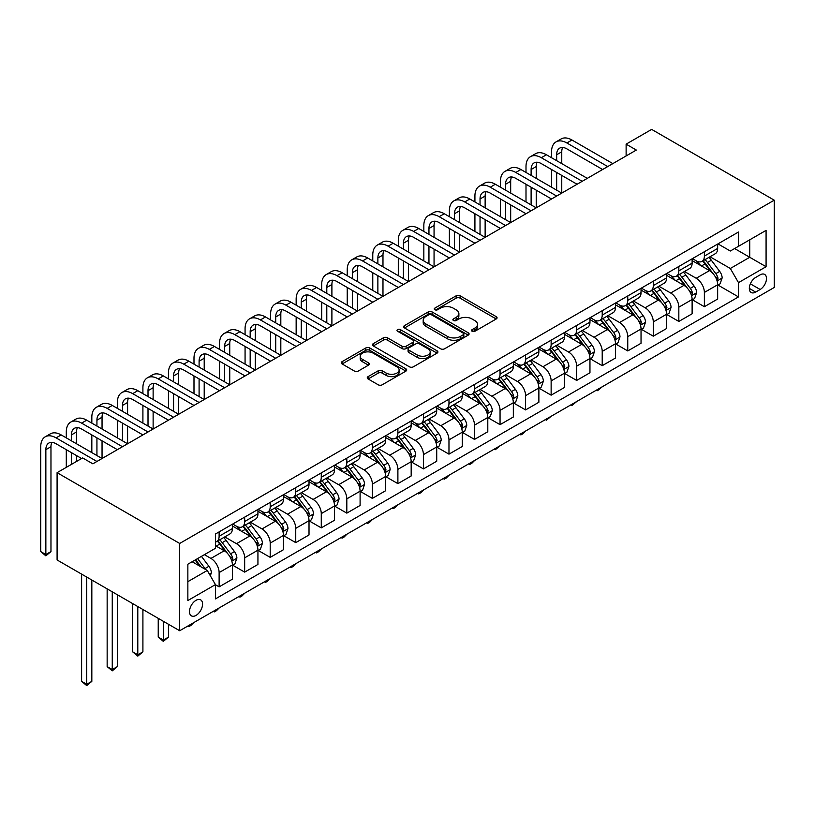 <?xml version="1.0" encoding="UTF-8"?>
<svg xmlns="http://www.w3.org/2000/svg" width="815" height="815" viewBox="0 0 815 815"><rect width="100%" height="100%" fill="white"/><g stroke="black" fill="none" stroke-linecap="round" stroke-linejoin="round"><path stroke-width="1.22" d="M472.119 331.267A1.987 1.151 0 0 0 474.931 331.267L496.233 318.971A2.832 1.64 0 0 0 497.069 317.809A2.832 1.64 0 0 0 496.233 316.648L460.139 295.814A2.832 1.64 0 0 0 456.125 295.814L434.823 308.111A1.987 1.151 0 0 0 434.242 308.926A1.987 1.151 0 0 0 434.823 309.731A1.987 1.151 0 0 0 437.624 309.731L440.385 308.141A9.077 5.236 0 0 1 453.221 308.141L456.227 309.883A9.077 5.236 0 0 1 458.886 313.581A9.077 5.236 0 0 1 456.227 317.29L453.466 318.879A1.987 1.151 0 0 0 452.885 319.694A1.987 1.151 0 0 0 453.466 320.499A1.987 1.151 0 0 0 456.278 320.499L459.039 318.91A9.077 5.236 0 0 1 471.875 318.91L474.88 320.652A9.077 5.236 0 0 1 477.539 324.35A9.077 5.236 0 0 1 474.88 328.058L472.119 329.647A1.987 1.151 0 0 0 471.539 330.462A1.987 1.151 0 0 0 472.119 331.267L472.119 329.647M196.028 615.407A9.25 5.338 120 0 0 202.069 607.257A9.25 5.338 120 0 0 200.653 599.85A9.25 5.338 120 0 0 196.028 600.309A9.25 5.338 120 0 0 189.987 608.459A9.25 5.338 120 0 0 191.413 615.865A9.25 5.338 120 0 0 196.028 615.407M368.085 376.632A2.832 1.64 0 0 0 367.259 377.783A2.832 1.64 0 0 0 368.085 378.944L378.211 384.792A2.832 1.64 0 0 0 382.225 384.792L405.89 371.131A2.832 1.64 0 0 0 406.716 369.969A2.832 1.64 0 0 0 405.89 368.818L369.786 347.974A2.832 1.64 0 0 0 365.782 347.974L342.117 361.636A2.832 1.64 0 0 0 341.281 362.797A2.832 1.64 0 0 0 342.117 363.948L354.352 371.019A2.832 1.64 0 0 0 358.356 371.019L368.482 365.171A2.832 1.64 0 0 0 369.317 364.01A2.832 1.64 0 0 0 368.482 362.848L362.42 359.344A7.59 4.381 0 0 1 360.199 356.247A7.59 4.381 0 0 1 364.886 352.202A7.59 4.381 0 0 1 373.148 353.15L396.915 366.872A7.59 4.381 0 0 1 399.136 369.969A7.59 4.381 0 0 1 394.45 374.024A7.59 4.381 0 0 1 386.188 373.066L382.225 370.784A2.832 1.64 0 0 0 378.211 370.784L368.085 376.632L368.085 378.944M774.25 200.184L651.664 129.402L626.124 144.153L636.332 150.052L92.849 463.827L82.631 457.928L57.091 472.669L179.687 543.452L774.25 200.184L774.25 287.471L179.687 630.739L179.687 543.452M440.589 348.779A2.832 1.64 0 0 0 444.593 348.779L468.258 335.118A2.832 1.64 0 0 0 469.094 333.967A2.832 1.64 0 0 0 468.258 332.805L432.164 311.962A2.832 1.64 0 0 0 428.15 311.962L404.485 325.623A2.832 1.64 0 0 0 403.659 326.784A2.832 1.64 0 0 0 404.485 327.946L440.589 348.779M398.362 331.695A1.987 1.151 0 0 1 400.379 331.98L400.379 329.617L437.074 350.807A2.832 1.64 0 0 1 437.91 351.968A2.832 1.64 0 0 1 437.074 353.129L413.409 366.791A2.832 1.64 0 0 1 409.395 366.791L373.301 345.947L383.427 340.14L383.427 337.787L373.301 343.635A2.832 1.64 0 0 0 372.465 344.786A2.832 1.64 0 0 0 373.301 345.947L373.301 343.635M383.427 340.14A2.832 1.64 0 0 1 387.441 340.14L387.441 337.787A2.832 1.64 0 0 0 383.427 337.787M387.441 337.787L402.08 346.232A2.832 1.64 0 0 0 406.094 346.232L412.808 342.361A2.832 1.64 0 0 0 413.643 341.2A2.832 1.64 0 0 0 412.808 340.038L397.567 331.236A1.987 1.151 0 0 1 396.987 330.432A1.987 1.151 0 0 1 398.209 329.372A1.987 1.151 0 0 1 400.379 329.617M760.15 274.849L755.658 277.446A8.955 5.175 120 0 0 749.81 285.342A8.955 5.175 120 0 0 751.175 292.514A8.955 5.175 120 0 0 755.658 292.076L760.15 289.478A8.955 5.175 120 0 0 766.008 281.582A8.955 5.175 120 0 0 764.633 274.411A8.955 5.175 120 0 0 760.15 274.849M717.964 243.889L730.322 251.02L738.492 246.303L738.492 232.03L215.445 534.008L215.445 548.281L187.858 564.214L187.858 600.543L215.445 584.62L215.445 598.893L738.492 296.915L738.492 282.632L730.322 268.481L710.008 256.756M738.492 246.303L766.08 230.38L766.08 266.709L738.492 282.632M57.091 472.669L57.091 559.966L179.687 630.739M626.124 144.153L626.124 155.94M734.61 248.544L749.729 257.275L749.729 239.814L766.08 230.38M730.322 268.481L749.729 257.275L766.08 266.709M187.858 581.666L207.265 570.459L192.146 561.739M215.445 584.732L219.123 586.861L219.123 572.588A11.563 6.673 -120 0 0 210.942 558.428L204.412 554.658M219.123 586.861L232.397 579.19L232.397 564.917A11.563 6.673 -120 0 0 224.227 550.767L215.445 545.693M232.703 565.213L244.663 572.12L244.663 557.837A11.563 6.673 -120 0 0 236.482 543.687L224.757 536.912M244.663 572.12L257.937 564.449L257.937 550.176A11.563 6.673 -120 0 0 249.767 536.015L232.397 525.991M258.243 550.471L270.203 557.368L270.203 543.096A11.563 6.673 -120 0 0 262.022 528.945L250.287 522.17M270.203 557.368L283.477 549.697L283.477 535.424A11.563 6.673 -120 0 0 275.307 521.274L257.937 511.25M283.783 535.72L295.743 542.627L295.743 528.354A11.563 6.673 -120 0 0 287.563 514.194L275.827 507.419M295.743 542.627L309.017 534.956L309.017 520.683A11.563 6.673 -120 0 0 300.847 506.533L283.477 496.498M309.323 520.979L321.273 527.875L321.273 513.603A11.563 6.673 -120 0 0 313.103 499.452L301.367 492.678M321.273 527.875L334.558 520.215L334.558 505.942A11.563 6.673 -120 0 0 326.387 491.781L309.017 481.757M334.863 506.237L346.813 513.134L346.813 498.862A11.563 6.673 -120 0 0 338.643 484.701L326.907 477.926M346.813 513.134L360.098 505.463L360.098 491.19A11.563 6.673 -120 0 0 351.927 477.04L334.558 467.015M360.403 491.486L372.353 498.393L372.353 484.12A11.563 6.673 -120 0 0 364.183 469.96L352.447 463.185M372.353 498.393L385.638 490.722L385.638 476.449A11.563 6.673 -120 0 0 377.467 462.288L360.098 452.264M385.943 476.744L397.893 483.641L397.893 469.369A11.563 6.673 -120 0 0 389.723 455.218L377.987 448.444M397.893 483.641L411.178 475.98L411.178 461.697A11.563 6.673 -120 0 0 403.007 447.547L385.638 437.523M411.483 461.993L423.433 468.9L423.433 454.627A11.563 6.673 -120 0 0 415.263 440.467L403.527 433.692M423.433 468.9L436.718 461.229L436.718 446.956A11.563 6.673 -120 0 0 428.547 432.806L411.178 422.771M437.023 447.252L448.973 454.149L448.973 439.876A11.563 6.673 -120 0 0 440.803 425.725L429.067 418.951M448.973 454.149L462.258 446.488L462.258 432.215A11.563 6.673 -120 0 0 454.087 418.054L436.718 408.03M462.563 432.51L474.513 439.407L474.513 425.135A11.563 6.673 -120 0 0 466.343 410.974L454.607 404.199M474.513 439.407L487.798 431.736L487.798 417.463A11.563 6.673 -120 0 0 479.628 403.313L462.258 393.288M488.104 417.759L500.053 424.666L500.053 410.393A11.563 6.673 -120 0 0 491.883 396.233L480.147 389.458M500.053 424.666L513.338 416.995L513.338 402.722A11.563 6.673 -120 0 0 505.168 388.561L487.798 378.537M513.644 403.018L525.593 409.914L525.593 395.642A11.563 6.673 -120 0 0 517.423 381.491L505.687 374.717M525.593 409.914L538.878 402.253L538.878 387.981A11.563 6.673 -120 0 0 530.708 373.82L513.338 363.796M539.184 388.276L551.134 395.173L551.134 380.9A11.563 6.673 -120 0 0 542.963 366.74L531.227 359.965M551.134 395.173L564.418 387.502L564.418 373.229A11.563 6.673 -120 0 0 556.248 359.079L538.878 349.044M564.724 373.525L576.674 380.432L576.674 366.149A11.563 6.673 -120 0 0 568.503 351.998L556.767 345.224M576.674 380.432L589.958 372.761L589.958 358.488A11.563 6.673 -120 0 0 581.788 344.327L564.418 334.303M590.264 358.783L602.214 365.68L602.214 351.408A11.563 6.673 -120 0 0 594.043 337.257L582.307 330.483M602.214 365.68L615.498 358.019L615.498 343.736A11.563 6.673 -120 0 0 607.318 329.586L589.958 319.562M615.804 344.032L627.754 350.939L627.754 336.666A11.563 6.673 -120 0 0 619.583 322.506L607.847 315.731M627.754 350.939L641.038 343.268L641.038 328.995A11.563 6.673 -120 0 0 632.858 314.845L615.498 304.81M641.344 329.291L653.294 336.188L653.294 321.915A11.563 6.673 -120 0 0 645.123 307.764L633.387 300.99M653.294 336.188L666.578 328.527L666.578 314.254A11.563 6.673 -120 0 0 658.398 300.093L641.038 290.069M666.884 314.549L678.834 321.446L678.834 307.173A11.563 6.673 -120 0 0 670.664 293.013L658.928 286.238M678.834 321.446L692.118 313.775L692.118 299.502A11.563 6.673 -120 0 0 683.938 285.352L666.578 275.327M692.424 299.798L704.374 306.705L704.374 292.432A11.563 6.673 -120 0 0 696.204 278.272L684.468 271.497M704.374 306.705L717.658 299.034L717.658 284.761A11.563 6.673 -120 0 0 709.478 270.6L692.118 260.576M692.424 258.63L696.204 260.81A11.563 6.673 -120 0 0 701.98 261.391A11.563 6.673 -120 0 0 704.374 256.093L704.374 251.733M666.884 273.371L670.664 275.562A11.563 6.673 -120 0 0 676.44 276.132A11.563 6.673 -120 0 0 678.834 270.845L678.834 266.474M641.344 288.123L645.123 290.303A11.563 6.673 -120 0 0 650.9 290.873A11.563 6.673 -120 0 0 653.294 285.586L653.294 281.216M615.804 302.864L619.583 305.044A11.563 6.673 -120 0 0 625.36 305.625A11.563 6.673 -120 0 0 627.754 300.328L627.754 295.967M590.264 317.616L594.043 319.796A11.563 6.673 -120 0 0 599.82 320.366A11.563 6.673 -120 0 0 602.214 315.079L602.214 310.709M564.724 332.357L568.503 334.537A11.563 6.673 -120 0 0 574.28 335.108A11.563 6.673 -120 0 0 576.674 329.82L576.674 325.46M539.184 347.098L542.963 349.289A11.563 6.673 -120 0 0 548.74 349.859A11.563 6.673 -120 0 0 551.134 344.562L551.134 340.201M513.644 361.85L517.423 364.03A11.563 6.673 -120 0 0 523.199 364.6A11.563 6.673 -120 0 0 525.593 359.313L525.593 354.943M488.104 376.591L491.883 378.771A11.563 6.673 -120 0 0 497.659 379.352A11.563 6.673 -120 0 0 500.053 374.054L500.053 369.694M462.563 391.343L466.343 393.523A11.563 6.673 -120 0 0 472.119 394.093A11.563 6.673 -120 0 0 474.513 388.806L474.513 384.436M437.023 406.084L440.803 408.264A11.563 6.673 -120 0 0 446.579 408.835A11.563 6.673 -120 0 0 448.973 403.547L448.973 399.187M411.483 420.825L415.263 423.016A11.563 6.673 -120 0 0 421.039 423.586A11.563 6.673 -120 0 0 423.433 418.289L423.433 413.928M385.943 435.577L389.723 437.757A11.563 6.673 -120 0 0 395.499 438.327A11.563 6.673 -120 0 0 397.893 433.04L397.893 428.67M360.403 450.318L364.183 452.498A11.563 6.673 -120 0 0 369.959 453.069A11.563 6.673 -120 0 0 372.353 447.781L372.353 443.421M334.863 465.059L338.643 467.25A11.563 6.673 -120 0 0 344.419 467.82A11.563 6.673 -120 0 0 346.813 462.523L346.813 458.162M309.323 479.811L313.103 481.991A11.563 6.673 -120 0 0 318.889 482.562A11.563 6.673 -120 0 0 321.273 477.274L321.273 472.904M283.783 494.552L287.563 496.732A11.563 6.673 -120 0 0 293.349 497.313A11.563 6.673 -120 0 0 295.743 492.015L295.743 487.655M258.243 509.304L262.022 511.484A11.563 6.673 -120 0 0 267.809 512.054A11.563 6.673 -120 0 0 270.203 506.767L270.203 502.397M232.703 524.045L236.482 526.225A11.563 6.673 -120 0 0 242.269 526.796A11.563 6.673 -120 0 0 244.663 521.508L244.663 517.148M717.964 285.056L738.492 296.915M701.98 261.391L715.264 253.72A11.563 6.673 -120 0 0 717.658 248.432L717.658 244.062M676.44 276.132L689.724 268.461A11.563 6.673 -120 0 0 692.118 263.174L692.118 258.803M650.9 290.873L664.184 283.213A11.563 6.673 -120 0 0 666.578 277.915L666.578 273.555M625.36 305.625L638.644 297.954A11.563 6.673 -120 0 0 641.038 292.666L641.038 288.296M599.82 320.366L613.104 312.695A11.563 6.673 -120 0 0 615.498 307.408L615.498 303.048M574.28 335.108L587.564 327.447A11.563 6.673 -120 0 0 589.958 322.149L589.958 317.789M548.74 349.859L562.024 342.188A11.563 6.673 -120 0 0 564.418 336.901L564.418 332.53M523.199 364.6L536.484 356.939A11.563 6.673 -120 0 0 538.878 351.642L538.878 347.282M497.659 379.352L510.944 371.681A11.563 6.673 -120 0 0 513.338 366.393L513.338 362.023M472.119 394.093L485.404 386.422A11.563 6.673 -120 0 0 487.798 381.135L487.798 376.764M446.579 408.835L459.864 401.174A11.563 6.673 -120 0 0 462.258 395.876L462.258 391.516M421.039 423.586L434.324 415.915A11.563 6.673 -120 0 0 436.718 410.628L436.718 406.257M395.499 438.327L408.784 430.656A11.563 6.673 -120 0 0 411.178 425.369L411.178 421.009M369.959 453.069L383.244 445.408A11.563 6.673 -120 0 0 385.638 440.11L385.638 435.75M344.419 467.82L357.704 460.149A11.563 6.673 -120 0 0 360.098 454.862L360.098 450.491M318.889 482.562L332.163 474.901A11.563 6.673 -120 0 0 334.558 469.603L334.558 465.243M293.349 497.313L306.623 489.642A11.563 6.673 -120 0 0 309.017 484.355L309.017 479.984M267.809 512.054L281.083 504.383A11.563 6.673 -120 0 0 283.477 499.096L283.477 494.736M242.269 526.796L255.543 519.135A11.563 6.673 -120 0 0 257.937 513.837L257.937 509.477M215.445 542.016A11.563 6.673 -120 0 0 216.729 541.547L230.003 533.876A11.563 6.673 -120 0 0 232.397 528.589L232.397 524.218M216.729 541.547A11.563 6.673 -120 0 0 219.123 536.25L219.123 531.889M207.265 570.459L215.445 584.62M472.914 331.552L474.88 330.421A9.077 5.236 0 0 0 477.539 326.713L477.539 324.35M458.886 313.581L458.886 315.945A9.077 5.236 0 0 1 456.227 319.653L454.261 320.784M496.203 318.991L460.139 298.168A2.832 1.64 0 0 0 456.125 298.168L435.618 310.016M468.228 335.138L432.164 314.325A2.832 1.64 0 0 0 428.15 314.325L404.525 327.966M463.246 334.771A1.987 1.151 0 0 0 463.827 333.967A1.987 1.151 0 0 0 463.246 333.152L431.563 314.855A1.987 1.151 0 0 0 428.751 314.855L425.848 316.536A9.077 5.236 0 0 0 423.189 320.244A9.077 5.236 0 0 0 425.848 323.942L447.506 336.452A9.077 5.236 0 0 0 460.343 336.452L463.246 334.771L463.246 337.135A1.987 1.151 0 0 0 463.827 336.32L463.827 333.967M423.189 320.244L423.189 322.597A9.077 5.236 0 0 0 425.848 326.306L425.848 323.942M463.246 337.135L460.343 338.816A9.077 5.236 0 0 1 447.506 338.816L425.848 326.306M387.441 340.14L402.08 348.596A2.832 1.64 0 0 0 406.094 348.596L412.808 344.714A2.832 1.64 0 0 0 413.643 343.563L413.643 341.2M400.379 331.98L437.034 353.15M417.27 355.004A7.59 4.381 0 0 0 425.542 355.951A7.59 4.381 0 0 0 430.218 351.907A7.59 4.381 0 0 0 427.997 348.81L419.623 343.981A2.832 1.64 0 0 0 415.619 343.981L408.896 347.852A2.832 1.64 0 0 0 408.071 349.014A2.832 1.64 0 0 0 408.896 350.175L417.27 355.004L417.27 357.367A7.59 4.381 0 0 0 425.542 358.315A7.59 4.381 0 0 0 430.218 354.27L430.218 351.907M408.071 349.014L408.071 351.377A2.832 1.64 0 0 0 408.896 352.528L408.896 350.175M417.27 357.367L408.896 352.528M399.136 369.969L399.136 372.333A7.59 4.381 0 0 1 394.45 376.377A7.59 4.381 0 0 1 386.188 375.43L382.225 373.138A2.832 1.64 0 0 0 378.211 373.138L368.125 378.965M360.199 356.247L360.199 358.61A7.59 4.381 0 0 0 362.42 361.707L362.42 359.344M368.451 365.191L362.42 361.707M405.89 368.818L405.89 371.131L369.786 350.328A2.832 1.64 0 0 0 365.782 350.328L342.147 363.969M717.658 285.23L720.103 283.814L722.151 277.915A7.661 4.421 -120 0 0 719.706 271.395L711.352 260.25A22.107 12.765 -120 0 0 708.948 257.367M700.645 265.496A22.107 12.765 -120 0 0 696.112 260.769M716.956 280.543L718.015 278.241A7.661 4.421 -120 0 0 715.825 273.636L707.471 262.491A22.107 12.765 -120 0 0 705.067 259.608M703.009 260.79A18.348 10.595 60 0 1 706.014 264.213L713.084 273.646M702.611 261.024A22.107 12.765 60 0 1 705.026 263.907L710.568 271.324M602.346 386.718L597.517 390.691L596.488 390.1M597.517 389.509L597.517 390.691M551.541 157.713L551.541 151.814A21.669 12.51 60 0 1 556.034 141.892L561.138 138.947A21.669 12.51 60 0 1 571.977 140.017L612.839 163.611M556.034 141.892A21.669 12.51 60 0 1 566.863 142.971L607.735 166.566M602.621 169.51L566.863 148.87A14.446 8.344 -120 0 0 559.64 148.157A14.446 8.344 -120 0 0 556.655 154.768L556.655 160.667M562.666 147.484A14.446 8.344 -120 0 0 561.759 151.814L561.759 163.611M556.655 172.464L556.655 190.15M561.759 175.408L561.759 193.104L520.897 169.51L515.793 172.464L556.655 196.048M551.541 187.206L551.541 169.51M692.118 299.981L694.563 298.565L696.611 292.666A7.661 4.421 -120 0 0 694.166 286.147L685.812 275.001A22.107 12.765 -120 0 0 683.408 272.108M675.105 280.248A22.107 12.765 -120 0 0 670.572 275.511M691.415 295.285L692.475 292.993A7.661 4.421 -120 0 0 690.285 288.388L681.931 277.243A22.107 12.765 -120 0 0 679.527 274.349M677.469 275.541A18.348 10.595 60 0 1 680.474 278.964L687.544 288.398M677.071 275.765A22.107 12.765 60 0 1 679.486 278.659L685.028 286.065M576.806 401.469L571.977 405.442L570.948 404.851M571.977 404.26L571.977 405.442M666.578 314.722L669.023 313.306L671.071 307.408A7.661 4.421 -120 0 0 668.626 300.888L660.272 289.743A22.107 12.765 -120 0 0 657.868 286.86M649.565 294.989A22.107 12.765 -120 0 0 645.042 290.252M665.875 310.036L666.935 307.734A7.661 4.421 -120 0 0 664.745 303.129L656.391 291.984A22.107 12.765 -120 0 0 653.987 289.101M651.929 290.283A18.348 10.595 60 0 1 654.934 293.706L662.004 303.139M651.531 290.517A22.107 12.765 60 0 1 653.946 293.4L659.498 300.806M551.266 416.21L546.437 420.183L545.408 419.593M546.437 419.002L546.437 420.183M641.038 329.464L643.483 328.048L645.531 322.149A7.661 4.421 -120 0 0 643.086 315.629L634.732 304.484A22.107 12.765 -120 0 0 632.328 301.601M624.025 309.741A22.107 12.765 -120 0 0 619.502 305.004M640.335 324.778L641.395 322.475A7.661 4.421 -120 0 0 639.205 317.87L630.851 306.725A22.107 12.765 -120 0 0 628.447 303.842M626.389 305.034A18.348 10.595 60 0 1 629.394 308.457L636.464 317.881M625.991 305.258A22.107 12.765 60 0 1 628.406 308.141L633.958 315.558M525.726 430.952L522.935 433.753L520.897 434.925L519.868 434.334M520.897 433.743L520.897 434.925M526.001 172.464L526.001 166.566A21.669 12.51 60 0 1 530.494 156.643L535.598 153.689A21.669 12.51 60 0 1 546.437 154.768L587.299 178.363M530.494 156.643A21.669 12.51 60 0 1 541.323 157.713L582.195 181.307M577.081 184.251L541.323 163.611A14.446 8.344 -120 0 0 534.1 162.898A14.446 8.344 -120 0 0 531.115 169.51L531.115 175.408M537.126 162.226A14.446 8.344 -120 0 0 536.219 166.566L536.219 178.363M531.115 187.206L531.115 204.901M536.219 190.15L536.219 207.845L495.357 184.251L490.253 187.206L531.115 210.8M526.001 201.947L526.001 184.251M551.541 199.003L515.793 178.363A14.446 8.344 -120 0 0 508.56 177.639A14.446 8.344 -120 0 0 505.575 184.261L505.575 190.15M511.586 176.977A14.446 8.344 -120 0 0 510.679 181.307L510.679 193.104M505.575 201.947L505.575 219.643M510.679 204.901L510.679 222.597L469.817 199.003L464.713 201.947L505.575 225.541M500.461 216.698L500.461 199.003M500.461 187.206L500.461 181.307A21.669 12.51 60 0 1 504.954 171.384A21.669 12.51 60 0 1 515.793 172.464M504.954 171.384L510.058 168.44A21.669 12.51 60 0 1 520.897 169.51M526.001 213.744L490.253 193.104A14.446 8.344 -120 0 0 483.02 192.391A14.446 8.344 -120 0 0 480.035 199.003L480.035 204.901M486.046 191.719A14.446 8.344 -120 0 0 485.139 196.048L485.139 207.845M480.035 216.698L480.035 234.394M485.139 219.643L485.139 237.338L444.277 213.744L439.173 216.698L480.035 240.293M474.921 231.44L474.921 213.744M474.921 201.947L474.921 196.048A21.669 12.51 60 0 1 479.414 186.136A21.669 12.51 60 0 1 490.253 187.206M479.414 186.136L484.518 183.181A21.669 12.51 60 0 1 495.357 184.251M615.498 344.215L617.943 342.799L619.991 336.901A7.661 4.421 -120 0 0 617.546 330.381L609.202 319.236A22.107 12.765 -120 0 0 606.788 316.342M598.485 324.482A22.107 12.765 -120 0 0 593.962 319.745M614.795 339.519L615.855 337.227A7.661 4.421 -120 0 0 613.664 332.622L605.311 321.477A22.107 12.765 -120 0 0 602.906 318.584M600.849 319.775A18.348 10.595 60 0 1 603.854 323.198L610.924 332.632M600.451 320A22.107 12.765 60 0 1 602.866 322.893L608.418 330.299M500.196 445.703L495.357 449.676L494.328 449.085M495.357 448.495L495.357 449.676M500.461 228.495L464.713 207.845A14.446 8.344 -120 0 0 457.49 207.132A14.446 8.344 -120 0 0 454.495 213.744L454.495 219.643M460.506 206.47A14.446 8.344 -120 0 0 459.599 210.8L459.599 222.597M454.495 231.44L454.495 249.135M459.599 234.394L459.599 252.079L418.737 228.495L413.633 231.44L454.495 255.034M449.381 246.181L449.381 228.495M449.381 216.698L449.381 210.8A21.669 12.51 60 0 1 453.873 200.877A21.669 12.51 60 0 1 464.713 201.947M453.873 200.877L458.977 197.933A21.669 12.51 60 0 1 469.817 199.003M589.958 358.957L592.403 357.541L594.451 351.642A7.661 4.421 -120 0 0 592.006 345.122L583.662 333.977A22.107 12.765 -120 0 0 581.248 331.094M572.945 339.223A22.107 12.765 -120 0 0 568.422 334.486M589.255 354.27L590.315 351.968A7.661 4.421 -120 0 0 588.124 347.363L579.781 336.218A22.107 12.765 -120 0 0 577.366 333.335M575.309 334.517A18.348 10.595 60 0 1 578.314 337.94L585.384 347.373M574.911 334.751A22.107 12.765 60 0 1 577.326 337.634L582.878 345.04M474.656 460.444L471.865 463.236L469.817 464.418L468.798 463.827M469.817 463.236L469.817 464.418M564.418 373.708L566.863 372.292L568.911 366.393A7.661 4.421 -120 0 0 566.466 359.873L558.122 348.728A22.107 12.765 -120 0 0 555.708 345.835M547.405 353.975A22.107 12.765 -120 0 0 542.882 349.238M563.715 369.012L564.775 366.719A7.661 4.421 -120 0 0 562.584 362.115L554.241 350.97A22.107 12.765 -120 0 0 551.826 348.076M549.768 349.268A18.348 10.595 60 0 1 552.784 352.691L559.844 362.125M549.371 349.492A22.107 12.765 60 0 1 551.786 352.386L557.338 359.792M449.116 475.186L446.325 477.987L444.277 479.159L443.258 478.568M444.277 477.977L444.277 479.159M538.878 388.449L541.323 387.033L543.371 381.135A7.661 4.421 -120 0 0 540.926 374.615L532.582 363.47A22.107 12.765 -120 0 0 530.168 360.576M521.865 368.716A22.107 12.765 -120 0 0 517.342 363.979M538.175 383.763L539.235 381.461A7.661 4.421 -120 0 0 537.044 376.856L528.701 365.711A22.107 12.765 -120 0 0 526.286 362.818M524.228 364.01A18.348 10.595 60 0 1 527.244 367.433L534.304 376.866M523.831 364.234A22.107 12.765 60 0 1 526.245 367.127L531.798 374.533M423.576 489.937L420.785 492.729L418.737 493.91L417.718 493.32M418.737 492.729L418.737 493.91M513.338 403.191L515.793 401.775L517.831 395.876A7.661 4.421 -120 0 0 515.386 389.356L507.042 378.211A22.107 12.765 -120 0 0 504.628 375.328M496.325 383.457A22.107 12.765 -120 0 0 491.802 378.731M512.635 398.504L513.695 396.202A7.661 4.421 -120 0 0 511.504 391.597L503.161 380.452A22.107 12.765 -120 0 0 500.746 377.569M498.688 378.751A18.348 10.595 60 0 1 501.704 382.184L508.764 391.608M498.291 378.985A22.107 12.765 60 0 1 500.705 381.868L506.258 389.285M398.036 504.679L395.244 507.47L393.197 508.652L392.178 508.061M393.197 507.47L393.197 508.652M487.798 417.942L490.253 416.526L492.291 410.628A7.661 4.421 -120 0 0 489.846 404.108L481.502 392.962A22.107 12.765 -120 0 0 479.088 390.069M470.785 398.209A22.107 12.765 -120 0 0 466.262 393.472M487.095 413.246L488.154 410.954A7.661 4.421 -120 0 0 485.964 406.349L477.621 395.204A22.107 12.765 -120 0 0 475.206 392.31M473.148 393.502A18.348 10.595 60 0 1 476.164 396.925L483.224 406.359M472.751 393.727A22.107 12.765 60 0 1 475.165 396.62L480.718 404.026M372.496 519.43L369.704 522.221L367.657 523.403L366.638 522.812M367.657 522.221L367.657 523.403M474.921 243.237L439.173 222.597A14.446 8.344 -120 0 0 431.95 221.874A14.446 8.344 -120 0 0 428.955 228.495L428.955 234.394M434.966 221.211A14.446 8.344 -120 0 0 434.059 225.541L434.059 237.338M428.955 246.181L428.955 263.877M434.059 249.135L434.059 266.831L393.197 243.237L388.093 246.181L428.955 269.775M423.841 260.932L423.841 243.237M423.841 231.44L423.841 225.541A21.669 12.51 60 0 1 428.333 215.618A21.669 12.51 60 0 1 439.173 216.698M428.333 215.618L433.437 212.674A21.669 12.51 60 0 1 444.277 213.744M449.381 257.978L413.633 237.338A14.446 8.344 -120 0 0 406.41 236.625A14.446 8.344 -120 0 0 403.415 243.237L403.415 249.135M409.425 235.953A14.446 8.344 -120 0 0 408.519 240.293L408.519 252.079M403.415 260.932L403.415 278.628M408.519 263.877L408.519 281.572L367.657 257.978L362.553 260.932L403.415 284.527M398.301 275.674L398.301 257.978M398.301 246.181L398.301 240.293A21.669 12.51 60 0 1 402.793 230.37A21.669 12.51 60 0 1 413.633 231.44M402.793 230.37L407.897 227.416A21.669 12.51 60 0 1 418.737 228.495M423.841 272.73L388.093 252.079A14.446 8.344 -120 0 0 380.87 251.366A14.446 8.344 -120 0 0 377.875 257.978L377.875 263.877M383.885 250.704A14.446 8.344 -120 0 0 382.979 255.034L382.979 266.831M377.875 275.674L377.875 293.369M382.979 278.628L382.979 296.324L342.117 272.73L337.013 275.674L377.875 299.268M372.771 290.425L372.771 272.73M372.771 260.932L372.771 255.034A21.669 12.51 60 0 1 377.253 245.111A21.669 12.51 60 0 1 388.093 246.181M377.253 245.111L382.357 242.167A21.669 12.51 60 0 1 393.197 243.237M398.301 287.471L362.553 266.831A14.446 8.344 -120 0 0 355.33 266.118A14.446 8.344 -120 0 0 352.335 272.73L352.335 278.628M358.345 265.446A14.446 8.344 -120 0 0 357.439 269.775L357.439 281.572M352.335 290.425L352.335 308.111M357.439 293.369L357.439 311.065L316.577 287.471L311.473 290.425L352.335 314.009M347.231 305.167L347.231 287.471M347.231 275.674L347.231 269.775A21.669 12.51 60 0 1 351.713 259.863A21.669 12.51 60 0 1 362.553 260.932M351.713 259.863L356.827 256.908A21.669 12.51 60 0 1 367.657 257.978M372.771 302.222L337.013 281.572A14.446 8.344 -120 0 0 329.79 280.859A14.446 8.344 -120 0 0 326.795 287.471L326.795 293.369M332.805 280.197A14.446 8.344 -120 0 0 331.899 284.527L331.899 296.324M326.795 305.167L326.795 322.862M331.899 308.111L331.899 325.806L291.037 302.222L285.933 305.167L326.795 328.761M321.691 319.908L321.691 302.222M321.691 290.425L321.691 284.527A21.669 12.51 60 0 1 326.173 274.604A21.669 12.51 60 0 1 337.013 275.674M326.173 274.604L331.287 271.65A21.669 12.51 60 0 1 342.117 272.73M462.258 432.684L464.713 431.267L466.751 425.369A7.661 4.421 -120 0 0 464.305 418.849L455.962 407.704A22.107 12.765 -120 0 0 453.548 404.821M445.245 412.95A22.107 12.765 -120 0 0 440.721 408.213M461.555 427.997L462.614 425.695A7.661 4.421 -120 0 0 460.424 421.09L452.081 409.945A22.107 12.765 -120 0 0 449.666 407.062M447.608 408.244A18.348 10.595 60 0 1 450.624 411.667L457.684 421.1M447.211 408.478A22.107 12.765 60 0 1 449.625 411.361L455.178 418.767M346.956 534.171L344.164 536.963L342.117 538.144L341.098 537.554M342.117 536.963L342.117 538.144M347.231 316.964L311.473 296.324A14.446 8.344 -120 0 0 304.25 295.601A14.446 8.344 -120 0 0 301.255 302.222L301.255 308.111M307.265 294.938A14.446 8.344 -120 0 0 306.359 299.268L306.359 311.065M301.255 319.908L301.255 337.604M306.359 322.862L306.359 340.558L265.496 316.964L260.392 319.908L301.255 343.502M296.151 334.659L296.151 316.964M296.151 305.167L296.151 299.268A21.669 12.51 60 0 1 300.633 289.345A21.669 12.51 60 0 1 311.473 290.425M300.633 289.345L305.747 286.401A21.669 12.51 60 0 1 316.577 287.471M436.718 447.425L439.173 446.009L441.21 440.11A7.661 4.421 -120 0 0 438.765 433.59L430.422 422.455A22.107 12.765 -120 0 0 428.007 419.562M419.705 427.702A22.107 12.765 -120 0 0 415.181 422.965M436.015 442.739L437.074 440.446A7.661 4.421 -120 0 0 434.884 435.831L426.54 424.697A22.107 12.765 -120 0 0 424.126 421.803M422.068 422.995A18.348 10.595 60 0 1 425.084 426.418L432.144 435.842M421.671 423.219A22.107 12.765 60 0 1 424.085 426.102L429.637 433.519M321.416 548.913L318.624 551.714L316.577 552.886L315.558 552.295M316.577 551.704L316.577 552.886M321.691 331.705L285.933 311.065A14.446 8.344 -120 0 0 278.71 310.352A14.446 8.344 -120 0 0 275.714 316.964L275.714 322.862M281.725 309.68A14.446 8.344 -120 0 0 280.818 314.009L280.818 325.806M275.714 334.659L275.714 352.355M280.818 337.604L280.818 355.299L239.956 331.705L234.852 334.659L275.714 358.254M270.611 349.401L270.611 331.705M270.611 319.908L270.611 314.009A21.669 12.51 60 0 1 275.093 304.097A21.669 12.51 60 0 1 285.933 305.167M275.093 304.097L280.207 301.143A21.669 12.51 60 0 1 291.037 302.222M411.178 462.176L413.633 460.76L415.67 454.862A7.661 4.421 -120 0 0 413.225 448.342L404.882 437.197A22.107 12.765 -120 0 0 402.467 434.303M394.165 442.443A22.107 12.765 -120 0 0 389.641 437.706M410.485 457.48L411.534 455.188A7.661 4.421 -120 0 0 409.344 450.583L401 439.438A22.107 12.765 -120 0 0 398.586 436.545M396.528 437.737A18.348 10.595 60 0 1 399.544 441.16L406.603 450.593M396.131 437.961A22.107 12.765 60 0 1 398.545 440.854L404.097 448.26M295.876 563.664L293.084 566.456L291.037 567.637L290.018 567.046M291.037 566.456L291.037 567.637M296.151 346.457L260.392 325.806A14.446 8.344 -120 0 0 253.17 325.093A14.446 8.344 -120 0 0 250.174 331.705L250.174 337.604M256.185 324.431A14.446 8.344 -120 0 0 255.278 328.761L255.278 340.558M250.174 349.401L250.174 367.096M255.278 352.355L255.278 370.041L214.416 346.457L209.312 349.401L250.174 372.995M245.071 364.152L245.071 346.457M245.071 334.659L245.071 328.761A21.669 12.51 60 0 1 249.553 318.838A21.669 12.51 60 0 1 260.392 319.908M249.553 318.838L254.667 315.894A21.669 12.51 60 0 1 265.496 316.964M385.638 476.918L388.093 475.502L390.13 469.603A7.661 4.421 -120 0 0 387.685 463.083L379.342 451.938A22.107 12.765 -120 0 0 376.927 449.055M368.625 457.184A22.107 12.765 -120 0 0 364.101 452.457M384.945 472.231L385.994 469.929A7.661 4.421 -120 0 0 383.804 465.324L375.46 454.179A22.107 12.765 -120 0 0 373.046 451.296M370.988 452.478A18.348 10.595 60 0 1 374.004 455.901L381.063 465.334M370.591 452.712A22.107 12.765 60 0 1 373.005 455.595L378.557 463.012M270.336 578.405L267.544 581.197L265.496 582.379L264.478 581.788M265.496 581.197L265.496 582.379M270.611 361.198L234.852 340.558A14.446 8.344 -120 0 0 227.63 339.835A14.446 8.344 -120 0 0 224.634 346.457L224.634 352.355M230.645 339.172A14.446 8.344 -120 0 0 229.749 343.502L229.749 355.299M224.634 364.152L224.634 381.838M229.749 367.096L229.749 384.792L188.876 361.198L183.772 364.152L224.634 387.736M219.53 378.894L219.53 361.198M219.53 349.401L219.53 343.502A21.669 12.51 60 0 1 224.013 333.579A21.669 12.51 60 0 1 234.852 334.659M224.013 333.579L229.127 330.635A21.669 12.51 60 0 1 239.956 331.705M360.098 491.669L362.553 490.253L364.59 484.355A7.661 4.421 -120 0 0 362.145 477.835L353.802 466.689A22.107 12.765 -120 0 0 351.387 463.796M343.084 471.936A22.107 12.765 -120 0 0 338.561 467.199M359.405 486.973L360.454 484.68A7.661 4.421 -120 0 0 358.264 480.076L349.92 468.931A22.107 12.765 -120 0 0 347.506 466.037M345.448 467.229A18.348 10.595 60 0 1 348.463 470.652L355.523 480.086M345.051 467.453A22.107 12.765 60 0 1 347.465 470.347L353.017 477.753M244.795 593.157L242.004 595.948L239.956 597.13L238.938 596.539M239.956 595.938L239.956 597.13M245.071 375.939L209.312 355.299A14.446 8.344 -120 0 0 202.089 354.586A14.446 8.344 -120 0 0 199.094 361.198L199.094 367.096M205.105 353.914A14.446 8.344 -120 0 0 204.208 358.254L204.208 370.041M199.094 378.894L199.094 396.589M204.208 381.838L204.208 399.533L163.336 375.939L158.232 378.894L199.094 402.488M193.99 393.635L193.99 375.939M193.99 364.152L193.99 358.254A21.669 12.51 60 0 1 198.473 348.331A21.669 12.51 60 0 1 209.312 349.401M198.473 348.331L203.587 345.377A21.669 12.51 60 0 1 214.416 346.457M334.558 506.41L337.013 504.994L339.05 499.096A7.661 4.421 -120 0 0 336.605 492.576L328.262 481.431A22.107 12.765 -120 0 0 325.847 478.548M317.544 486.677A22.107 12.765 -120 0 0 313.021 481.94M333.865 501.724L334.914 499.422A7.661 4.421 -120 0 0 332.724 494.817L324.38 483.672A22.107 12.765 -120 0 0 321.966 480.789M319.908 481.971A18.348 10.595 60 0 1 322.923 485.394L329.983 494.827M319.511 482.195A22.107 12.765 60 0 1 321.925 485.088L327.477 492.494M219.255 607.898L216.464 610.69L214.416 611.871L213.398 611.281M214.416 610.69L214.416 611.871M219.53 390.691L183.772 370.051A14.446 8.344 -120 0 0 176.549 369.327A14.446 8.344 -120 0 0 173.554 375.939L173.554 381.838M179.565 368.665A14.446 8.344 -120 0 0 178.668 372.995L178.668 384.792M173.554 393.635L173.554 411.331M178.668 396.589L178.668 414.285L137.796 390.691L132.692 393.635L173.554 417.229M168.45 408.386L168.45 390.691M168.45 378.894L168.45 372.995A21.669 12.51 60 0 1 172.933 363.072A21.669 12.51 60 0 1 183.772 364.152M172.933 363.072L178.047 360.128A21.669 12.51 60 0 1 188.876 361.198M309.017 521.152L311.473 519.736L313.51 513.837A7.661 4.421 -120 0 0 311.065 507.317L302.722 496.172A22.107 12.765 -120 0 0 300.307 493.289M292.004 501.429A22.107 12.765 -120 0 0 287.481 496.692M308.325 516.466L309.384 514.163A7.661 4.421 -120 0 0 307.184 509.558L298.84 498.413A22.107 12.765 -120 0 0 296.426 495.53M294.368 496.712A18.348 10.595 60 0 1 297.383 500.145L304.443 509.569M293.971 496.946A22.107 12.765 60 0 1 296.385 499.829L301.937 507.246M193.715 622.64L190.924 625.431L188.876 626.613L187.858 626.022M188.876 625.431L188.876 626.613M283.477 535.903L285.933 534.487L287.97 528.589A7.661 4.421 -120 0 0 285.525 522.069L277.181 510.923A22.107 12.765 -120 0 0 274.767 508.03M266.464 516.17A22.107 12.765 -120 0 0 261.941 511.433M282.785 531.207L283.844 528.915A7.661 4.421 -120 0 0 281.644 524.31L273.3 513.165A22.107 12.765 -120 0 0 270.886 510.272M268.828 511.463A18.348 10.595 60 0 1 271.843 514.886L278.903 524.32M268.441 511.688A22.107 12.765 60 0 1 270.845 514.581L276.397 521.987M163.336 621.305L163.336 640.06L168.45 637.116L168.45 624.249M168.45 637.116L163.336 641.364L158.232 637.116L158.232 618.361M158.232 637.116L163.336 640.06L163.336 641.364M257.937 550.645L260.392 549.229L262.43 543.33A7.661 4.421 -120 0 0 259.995 536.81L251.641 525.665A22.107 12.765 -120 0 0 249.227 522.782M240.924 530.911A22.107 12.765 -120 0 0 236.401 526.174M257.245 545.958L258.304 543.656A7.661 4.421 -120 0 0 256.104 539.051L247.76 527.906A22.107 12.765 -120 0 0 245.346 525.023M243.288 526.205A18.348 10.595 60 0 1 246.303 529.628L253.363 539.061M242.901 526.439A22.107 12.765 60 0 1 245.305 529.322L250.857 536.728M137.796 606.564L137.796 654.812L142.91 651.857L142.91 609.508M142.91 651.857L137.796 656.106L132.692 651.857L132.692 603.609M132.692 651.857L137.796 654.812L137.796 656.106M232.397 565.386L234.852 563.98L236.89 558.081A7.661 4.421 -120 0 0 234.455 551.561L226.101 540.416A22.107 12.765 -120 0 0 223.687 537.523M231.704 560.7L232.764 558.407A7.661 4.421 -120 0 0 230.564 553.803L222.22 542.658A22.107 12.765 -120 0 0 219.805 539.764M217.748 540.956A18.348 10.595 60 0 1 220.763 544.379L227.823 553.803M217.361 541.18A22.107 12.765 60 0 1 219.765 544.074L225.317 551.48M112.256 591.812L112.256 669.553L117.37 666.609L117.37 594.767M117.37 666.609L112.256 670.847L107.152 666.609L107.152 588.868M107.152 666.609L112.256 669.553L112.256 670.847M193.99 405.432L158.232 384.792A14.446 8.344 -120 0 0 151.009 384.079A14.446 8.344 -120 0 0 148.014 390.691L148.014 396.589M154.025 383.407A14.446 8.344 -120 0 0 153.128 387.736L153.128 399.533M148.014 408.386L148.014 426.082M153.128 411.331L153.128 429.026L112.256 405.432L107.152 408.386L148.014 431.97M142.91 423.128L142.91 405.432M142.91 393.635L142.91 387.736A21.669 12.51 60 0 1 147.393 377.824A21.669 12.51 60 0 1 158.232 378.894M147.393 377.824L152.507 374.869A21.669 12.51 60 0 1 163.336 375.939M168.45 420.183L132.692 399.533A14.446 8.344 -120 0 0 125.469 398.82A14.446 8.344 -120 0 0 122.474 405.432L122.474 411.331M128.485 398.158A14.446 8.344 -120 0 0 127.588 402.488L127.588 414.285M122.474 423.128L122.474 440.823M127.588 426.082L127.588 443.768L86.726 420.183L81.612 423.128L122.474 446.722M117.37 437.869L117.37 420.183M117.37 408.386L117.37 402.488A21.669 12.51 60 0 1 121.853 392.565A21.669 12.51 60 0 1 132.692 393.635M121.853 392.565L126.967 389.611A21.669 12.51 60 0 1 137.796 390.691M142.91 434.925L107.152 414.285A14.446 8.344 -120 0 0 99.929 413.562A14.446 8.344 -120 0 0 96.934 420.183L96.934 426.082M102.955 412.899A14.446 8.344 -120 0 0 102.048 417.229L102.048 429.026M96.934 437.869L96.934 455.565M102.048 440.823L102.048 458.519L61.186 434.925L56.072 437.869L96.934 461.463M91.83 452.62L91.83 434.925M91.83 423.128L91.83 417.229A21.669 12.51 60 0 1 96.313 407.306A21.669 12.51 60 0 1 107.152 408.386M96.313 407.306L101.427 404.362A21.669 12.51 60 0 1 112.256 405.432M117.37 449.666L81.612 429.026A14.446 8.344 -120 0 0 74.389 428.313A14.446 8.344 -120 0 0 71.394 434.925L71.394 440.823M77.415 427.641A14.446 8.344 -120 0 0 76.508 431.981L76.508 443.768M71.394 452.62L71.394 464.418M76.508 455.565L76.508 461.463M66.29 467.362L66.29 449.666M66.29 437.869L66.29 431.981A21.669 12.51 60 0 1 70.783 422.058A21.669 12.51 60 0 1 81.612 423.128M70.783 422.058L75.887 419.104A21.669 12.51 60 0 1 86.726 420.183M210.331 575.767L211.35 572.823A7.661 4.421 -120 0 0 208.915 566.303L201.458 556.36M205.726 569.573A7.661 4.421 -120 0 0 205.034 568.544L197.576 558.601M195.661 559.701L201.01 566.853M195.131 560.017L199.665 566.079M86.726 577.071L86.726 684.294L91.83 681.35L91.83 580.015M91.83 681.35L86.726 685.598L81.612 681.35L81.612 574.117M81.612 681.35L86.726 684.294L86.726 685.598M81.612 458.519L56.072 443.768A14.446 8.344 -120 0 0 48.849 443.054A14.446 8.344 -120 0 0 45.854 449.666L45.854 554.536L50.968 551.592L50.968 446.722L45.854 449.666M51.875 442.392A14.446 8.344 -120 0 0 50.968 446.722M50.968 551.592L45.854 555.84L40.75 551.592L40.75 446.722A21.669 12.51 60 0 1 45.243 436.799A21.669 12.51 60 0 1 56.072 437.869M45.243 436.799L50.347 433.855A21.669 12.51 60 0 1 61.186 434.925M40.75 551.592L45.854 554.536L45.854 555.84M210.942 558.428L224.227 550.767M236.482 543.687L249.767 536.015M262.022 528.945L275.307 521.274M287.563 514.194L300.847 506.533M313.103 499.452L326.387 491.781M338.643 484.701L351.927 477.04M364.183 469.96L377.467 462.288M389.723 455.218L403.007 447.547M415.263 440.467L428.547 432.806M440.803 425.725L454.087 418.054M466.343 410.974L479.628 403.313M491.883 396.233L505.168 388.561M517.423 381.491L530.708 373.82M542.963 366.74L556.248 359.079M568.503 351.998L581.788 344.327M594.043 337.257L607.318 329.586M619.583 322.506L632.858 314.845M645.123 307.764L658.398 300.093M670.664 293.013L683.938 285.352M696.204 278.272L709.478 270.6M704.374 256.093L717.658 248.432M704.374 292.432L717.658 284.761M678.834 307.173L692.118 299.502M678.834 270.845L692.118 263.174M653.294 321.915L666.578 314.254M653.294 285.586L666.578 277.915M627.754 336.666L641.038 328.995M627.754 300.328L641.038 292.666M602.214 351.408L615.498 343.736M602.214 315.079L615.498 307.408M576.674 366.149L589.958 358.488M576.674 329.82L589.958 322.149M551.134 380.9L564.418 373.229M551.134 344.562L564.418 336.901M525.593 395.642L538.878 387.981M525.593 359.313L538.878 351.642M500.053 410.393L513.338 402.722M500.053 374.054L513.338 366.393M474.513 425.135L487.798 417.463M474.513 388.806L487.798 381.135M448.973 439.876L462.258 432.215M448.973 403.547L462.258 395.876M423.433 454.627L436.718 446.956M423.433 418.289L436.718 410.628M397.893 469.369L411.178 461.697M397.893 433.04L411.178 425.369M372.353 484.12L385.638 476.449M372.353 447.781L385.638 440.11M346.813 498.862L360.098 491.19M346.813 462.523L360.098 454.862M321.273 513.603L334.558 505.942M321.273 477.274L334.558 469.603M295.743 528.354L309.017 520.683M295.743 492.015L309.017 484.355M270.203 543.096L283.477 535.424M270.203 506.767L283.477 499.096M244.663 557.837L257.937 550.176M244.663 521.508L257.937 513.837M219.123 572.588L232.397 564.917M219.123 536.25L232.397 528.589M750.35 283.824L760.15 289.478M749.321 288.418L755.658 292.076M474.88 330.421L474.88 328.058M453.466 320.499L453.466 318.879M456.227 319.653L456.227 317.29M434.823 309.731L434.823 308.111M456.125 298.168L456.125 295.814M460.139 298.168L460.139 295.814M496.233 318.971L496.233 316.648M404.485 327.946L404.485 325.623M428.15 314.325L428.15 311.962M432.164 314.325L432.164 311.962M468.258 335.118L468.258 332.805M447.506 338.816L447.506 336.452M460.343 338.816L460.343 336.452M402.08 348.596L402.08 346.232M406.094 348.596L406.094 346.232M412.808 344.714L412.808 342.361M437.074 353.129L437.074 350.807M378.211 373.138L378.211 370.784M382.225 373.138L382.225 370.784M386.188 375.43L386.188 373.066M368.482 365.171L368.482 362.848M342.117 363.948L342.117 361.636M365.782 350.328L365.782 347.974M369.786 350.328L369.786 347.974M717.078 280.961L722.1 278.068M707.471 262.491L711.352 260.25M701.45 265.975L705.026 263.907M715.825 273.636L719.706 271.395M715.213 276.631L718.015 278.241M571.977 140.017L566.863 142.971M561.759 151.814L556.655 154.768M691.538 295.702L696.56 292.809M681.931 277.243L685.812 275.001M675.91 280.717L679.486 278.659M690.285 288.388L694.166 286.147M689.673 291.373L692.475 292.993M666.008 310.454L671.02 307.561M656.391 291.984L660.272 289.743M650.37 295.458L653.946 293.4M664.745 303.129L668.626 300.888M664.133 306.114L666.935 307.734M640.468 325.195L645.48 322.302M630.851 306.725L634.732 304.484M624.84 310.209L628.406 308.141M639.205 317.87L643.086 315.629M638.593 320.865L641.395 322.475M546.437 154.768L541.323 157.713M536.219 166.566L531.115 169.51M510.679 181.307L505.575 184.261M485.139 196.048L480.035 199.003M614.928 339.947L619.94 337.043M605.311 321.477L609.202 319.236M599.3 324.951L602.866 322.893M613.664 332.622L617.546 330.381M613.053 335.607L615.855 337.227M459.599 210.8L454.495 213.744M589.388 354.688L594.4 351.795M579.781 336.218L583.662 333.977M573.76 339.692L577.326 337.634M588.124 347.363L592.006 345.122M587.513 350.358L590.315 351.968M563.848 369.429L568.86 366.536M554.241 350.97L558.122 348.728M548.22 354.444L551.786 352.386M562.584 362.115L566.466 359.873M561.973 365.1L564.775 366.719M538.308 384.181L543.32 381.277M528.701 365.711L532.582 363.47M522.68 369.185L526.245 367.127M537.044 376.856L540.926 374.615M536.443 379.841L539.235 381.461M512.767 398.922L517.78 396.029M503.161 380.452L507.042 378.211M497.14 383.936L500.705 381.868M511.504 391.597L515.386 389.356M510.903 394.592L513.695 396.202M487.227 413.663L492.24 410.77M477.621 395.204L481.502 392.962M471.6 398.678L475.165 396.62M485.964 406.349L489.846 404.108M485.363 409.334L488.154 410.954M434.059 225.541L428.955 228.495M408.519 240.293L403.415 243.237M382.979 255.034L377.875 257.978M357.439 269.775L352.335 272.73M331.899 284.527L326.795 287.471M461.687 428.415L466.7 425.522M452.081 409.945L455.962 407.704M446.06 413.419L449.625 411.361M460.424 421.09L464.305 418.849M459.823 424.085L462.614 425.695M306.359 299.268L301.255 302.222M436.147 443.156L441.16 440.263M426.54 424.697L430.422 422.455M420.52 428.17L424.085 426.102M434.884 435.831L438.765 433.59M434.283 438.827L437.074 440.446M280.818 314.009L275.714 316.964M410.607 457.908L415.619 455.004M401 439.438L404.882 437.197M394.98 442.912L398.545 440.854M409.344 450.583L413.225 448.342M408.743 453.568L411.534 455.188M255.278 328.761L250.174 331.705M385.067 472.649L390.079 469.756M375.46 454.179L379.342 451.938M369.44 457.653L373.005 455.595M383.804 465.324L387.685 463.083M383.203 468.319L385.994 469.929M229.749 343.502L224.634 346.457M359.527 487.39L364.539 484.497M349.92 468.931L353.802 466.689M343.899 472.405L347.465 470.347M358.264 480.076L362.145 477.835M357.663 483.061L360.454 484.68M204.208 358.254L199.094 361.198M333.987 502.142L338.999 499.249M324.38 483.672L328.262 481.431M318.359 487.146L321.925 485.088M332.724 494.817L336.605 492.576M332.123 497.802L334.914 499.422M178.668 372.995L173.554 375.939M308.447 516.883L313.459 513.99M298.84 498.413L302.722 496.172M292.819 501.897L296.385 499.829M307.184 509.558L311.065 507.317M306.583 512.553L309.384 514.163M282.907 531.635L287.919 528.731M273.3 513.165L277.181 510.923M267.279 516.639L270.845 514.581M281.644 524.31L285.525 522.069M281.043 527.295L283.844 528.915M257.367 546.376L262.379 543.483M247.76 527.906L251.641 525.665M241.739 531.38L245.305 529.322M256.104 539.051L259.995 536.81M255.503 542.046L258.304 543.656M231.827 561.117L236.839 558.224M222.22 542.658L226.101 540.416M216.199 546.132L219.765 544.074M230.564 553.803L234.455 551.561M229.962 556.788L232.764 558.407M153.128 387.736L148.014 390.691M127.588 402.488L122.474 405.432M102.048 417.229L96.934 420.183M76.508 431.981L71.394 434.925M209.363 574.086L211.309 572.965M205.034 568.544L208.915 566.303"/></g></svg>

